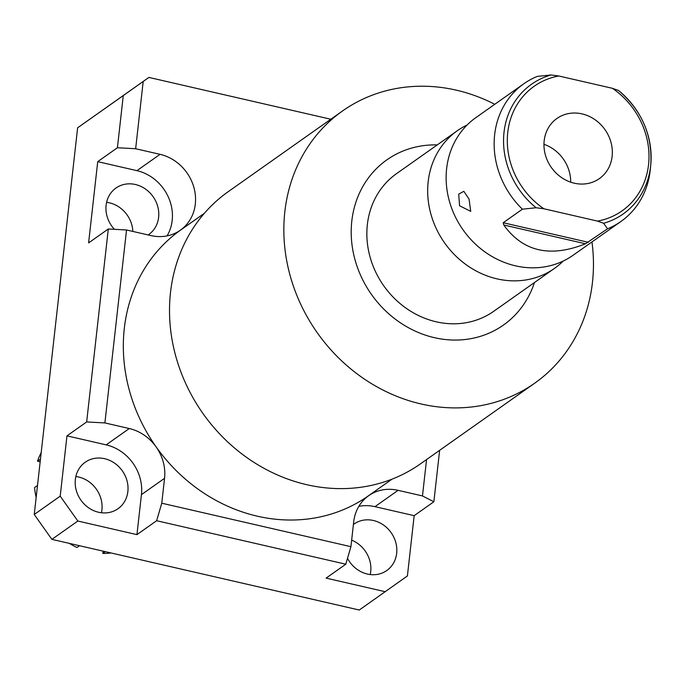 <?xml version="1.0" encoding="UTF-8"?>
<svg xmlns="http://www.w3.org/2000/svg" width="685" height="685" viewBox="0 0 685 685"><rect width="100%" height="100%" fill="white"/><g stroke="black" fill="none" stroke-linecap="round" stroke-linejoin="round"><path stroke-width="1.03" d="M111.047 552.966A67.395 60.109 54.8 0 1 102.878 553.429L105.379 551.665M36.168 497.378A67.395 60.109 54.8 0 1 34.558 487.583L37.504 485.502M69.339 543.376A67.395 60.109 54.8 0 0 76.994 547.478L79.494 545.714M102.878 553.429L103.135 551.151M40.158 461.784L37.521 461.176A67.395 60.109 -125.2 0 1 41.194 452.597M37.521 461.176L40.458 459.104M164.554 478.318L141.435 494.638L136.949 534.625L77.842 521.037L60.203 496.146L66.967 435.848L86.661 421.943L108.307 228.987L88.613 242.892L97.724 161.651L117.418 147.746L123.274 95.575L143.199 81.455L135.647 148.731L160.042 154.339A43.138 38.471 54.8 0 1 194.018 187.878A43.138 38.471 54.8 0 1 180.42 230.16A43.138 38.471 54.8 0 1 180.369 230.194A43.138 38.471 54.8 0 1 150.931 235.58L126.537 229.98L104.891 422.928L129.285 428.536A43.138 38.471 54.8 0 1 156.111 446.911A43.138 38.471 54.8 0 1 164.554 478.318L161.763 503.201L350.917 546.681L353.708 521.799A43.138 38.471 54.8 0 1 368.59 495.76A43.138 38.471 54.8 0 1 368.641 495.717A43.138 38.471 54.8 0 1 398.079 490.332L374.969 506.66L414.168 515.668L407.404 575.965L359.257 610.027L51.88 539.369L34.25 514.478L77.619 127.804L148.885 77.422L330.804 119.241M101.423 512.757A28.445 25.362 54.8 0 0 78.664 477.025A28.445 25.362 54.8 0 0 75.847 476.537M132.821 231.419A28.445 25.362 54.8 0 0 109.42 202.828A28.445 25.362 54.8 0 0 106.603 202.34M370.225 574.552A28.445 25.362 54.8 0 0 351.645 540.14M347.509 558.344A28.445 25.362 54.8 0 0 367.408 574.064A28.445 25.362 54.8 0 0 386.819 570.511A28.445 25.362 54.8 0 0 395.827 542.631A28.445 25.362 54.8 0 0 373.411 520.497A28.445 25.362 54.8 0 0 353.999 524.042A28.445 25.362 54.8 0 0 353.4 524.487M167.063 235.888A43.138 38.471 54.8 0 0 136.923 170.659L97.724 161.651M148.148 234.946A28.445 25.362 54.8 0 0 148.773 234.518A28.445 25.362 54.8 0 0 157.781 206.639A28.445 25.362 54.8 0 0 135.373 184.496A28.445 25.362 54.8 0 0 115.962 188.05A28.445 25.362 54.8 0 0 114.421 229.321M385.21 591.703L326.103 578.114L345.797 564.209L156.642 520.72L161.763 503.201M374.969 506.66A43.138 38.471 54.8 0 0 358.829 506.352M141.435 494.638A43.138 38.471 54.8 0 0 106.166 444.865L66.967 435.848M98.606 512.269A28.445 25.362 54.8 0 0 118.017 508.715A28.445 25.362 54.8 0 0 127.025 480.836A28.445 25.362 54.8 0 0 104.617 458.702A28.445 25.362 54.8 0 0 85.205 462.247A28.445 25.362 54.8 0 0 76.198 490.135A28.445 25.362 54.8 0 0 98.606 512.269M414.168 515.668L433.862 501.762L439.633 450.319M426.558 459.558L422.474 495.94L433.862 501.762M398.079 490.332L422.474 495.94M204.335 213.326L180.652 230.049A162.705 145.1 54.8 0 0 180.446 230.194A162.705 145.1 54.8 0 0 124.302 328.432A162.705 145.1 54.8 0 0 156.146 446.885A162.705 145.1 54.8 0 0 368.359 495.863A162.705 145.1 54.8 0 0 368.564 495.717M143.199 81.455L148.885 77.422M350.917 546.681L345.797 564.209M77.842 521.037L51.88 539.369M136.949 534.625L156.642 520.72M60.203 496.146L34.25 514.478M123.274 95.575L77.619 127.804M117.418 147.746L135.647 148.731M108.307 228.987L126.537 229.98M86.661 421.943L104.891 422.928M494.767 104.291A166.609 148.585 54.8 0 0 342.543 110.953L228.216 191.68A166.609 148.585 54.8 0 0 170.514 292.418A166.609 148.585 54.8 0 0 249.083 459.13A166.609 148.585 54.8 0 0 420.427 463.882L534.754 383.155A166.609 148.585 54.8 0 0 592.456 282.408A166.609 148.585 54.8 0 0 591.96 241.933M342.543 110.953A166.609 148.585 54.8 0 0 284.84 211.691A166.609 148.585 54.8 0 0 363.41 378.403A166.609 148.585 54.8 0 0 534.754 383.155M437.253 144.903A101.097 90.163 54.8 0 0 351.807 221.015A101.097 90.163 54.8 0 0 425.128 335.042A101.097 90.163 54.8 0 0 534.446 282.545M493.731 311.29A84.246 75.136 -125.2 0 1 407.087 308.884A84.246 75.136 -125.2 0 1 367.357 224.594A84.246 75.136 -125.2 0 1 396.538 173.648L457.349 130.707A84.246 75.136 54.8 0 0 428.176 181.645A84.246 75.136 -125.2 0 0 467.906 265.943A84.246 75.136 -125.2 0 0 554.55 268.349L493.731 311.29M563.224 261.045A84.246 75.136 -125.2 0 1 554.55 268.349M467.136 124.97A84.246 75.136 54.8 0 0 457.349 130.707M523.828 83.767L475.818 117.666A84.246 75.136 54.8 0 0 446.637 168.613A84.246 75.136 -125.2 0 0 486.367 252.911A84.246 75.136 -125.2 0 0 573.011 255.308L621.021 221.409A84.246 75.136 -125.2 0 1 607.561 228.773L585.478 243.783C550.183 257.894 522.938 251.635 503.749 224.988L503.21 222.736L522.39 209.19A84.246 75.136 -125.2 0 1 494.647 134.705A84.246 75.136 -125.2 0 1 523.828 83.767A84.246 75.136 -125.2 0 1 537.288 76.403L551.031 74.973L558.789 75.984A76.249 67.995 54.8 0 0 507.765 132.359A76.249 67.995 54.8 0 0 543.899 208.771L536.141 207.752L522.39 209.19M607.561 228.773L603.639 223.276L597.517 221.101A76.249 67.995 54.8 0 0 648.541 164.725A76.249 67.995 54.8 0 0 612.416 88.314L618.529 90.489A79.417 70.82 -125.2 0 1 650.75 165.008L650.313 169.443A84.246 75.136 -125.2 0 1 650.202 170.471A84.246 75.136 -125.2 0 1 621.021 221.409M459.567 205.757L458.71 194.163L463.839 191.295L469.037 199.078L470.732 211.374L459.567 205.757M603.639 223.276A79.417 70.82 -125.2 0 0 650.75 165.008C652.625 135.322 641.836 110.439 618.384 90.343L618.529 90.489M597.517 221.101L543.899 208.771M612.416 88.314L558.789 75.984M574.27 183.195A36.802 32.82 54.8 0 0 599.384 178.605A36.802 32.82 54.8 0 0 611.037 142.523A36.802 32.82 54.8 0 0 582.044 113.89A36.802 32.82 54.8 0 0 556.931 118.479A36.802 32.82 54.8 0 0 545.269 154.562A36.802 32.82 54.8 0 0 574.27 183.195M570.699 182.176A36.802 32.82 54.8 0 0 543.958 144.312M160.042 154.339L136.923 170.659M129.285 428.536L106.166 444.865M536.141 207.752A79.417 70.82 -125.2 0 1 504.023 132.265A79.417 70.82 -125.2 0 1 551.031 74.973M588.381 242.31L503.21 222.736M503.749 224.988L585.478 243.783M392.034 479.14L368.359 495.863"/></g></svg>

